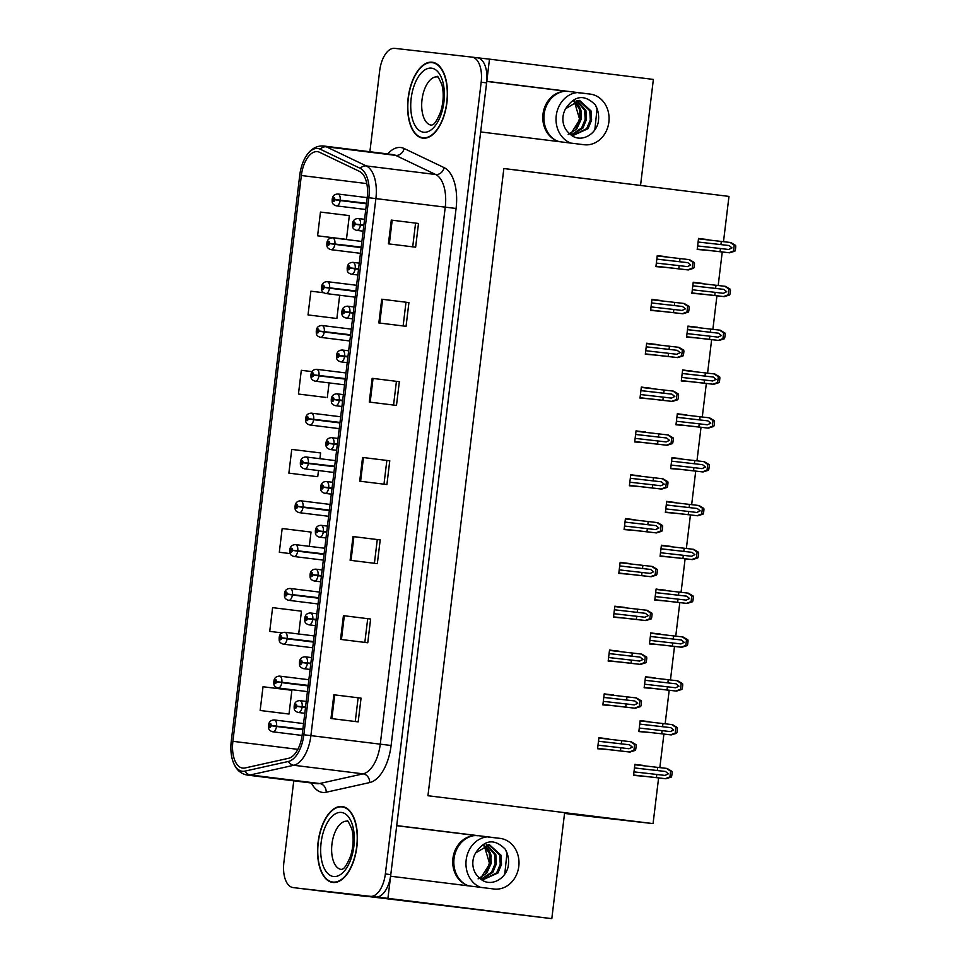 <?xml version="1.0" encoding="UTF-8"?>
<svg xmlns="http://www.w3.org/2000/svg" width="967" height="967" viewBox="0 0 967 967"><rect width="100%" height="100%" fill="white"/><g stroke="black" fill="none" stroke-linecap="round" stroke-linejoin="round"><path stroke-width="1.45" d="M486.764 81.421L567.834 91.454A25.505 21.927 96.5 0 0 567.641 91.43A25.505 21.927 96.5 0 0 543.007 114.082A25.505 21.927 96.5 0 0 559.567 141.69M396.712 825.709L477.771 835.742A25.505 21.927 96.5 0 0 477.577 835.718A25.505 21.927 96.5 0 0 452.943 858.37A25.505 21.927 96.5 0 0 469.503 885.977M489.483 59.144L653.366 79.427L640.541 185.434L503.855 168.524L427.946 795.732L564.643 812.643L551.806 918.65L387.924 898.367L390.608 876.223L493.968 889.011A25.505 21.927 96.5 0 0 494.161 889.036A25.505 21.927 96.5 0 0 518.795 866.384A25.505 21.927 96.5 0 0 500.096 838.377L396.724 825.588L480.672 131.935L584.032 144.724A25.505 21.927 96.5 0 0 584.225 144.748A25.505 21.927 96.5 0 0 608.859 122.096A25.505 21.927 96.5 0 0 590.16 94.089L486.8 81.301L489.483 59.144L477.384 57.778A23.909 12.208 -82.9 0 0 477.347 57.778L472.041 57.113M366.844 896.336L551.806 918.65M366.819 896.53L298.573 888.25L387.924 898.367M298.452 888.226A23.909 12.208 -82.9 0 0 298.513 888.238A23.909 12.208 -82.9 0 0 298.573 888.25L375.788 897.001A23.909 12.208 -82.9 0 0 390.789 874.639L486.606 82.884A23.909 12.208 -82.9 0 0 477.408 57.778L471.969 57.113A23.909 12.208 -82.9 0 0 471.908 57.101L394.693 48.35A23.909 12.208 -82.9 0 0 379.693 70.712L369.89 151.734M564.631 812.667L653.063 823.606L581.505 815.495A23.909 12.208 97.1 0 1 581.445 815.495A23.909 12.208 97.1 0 1 581.385 815.483M723.497 241.653L728.973 196.41L503.843 168.548M653.063 823.606L658.6 777.927M659.845 767.593L663.906 734.098M665.151 723.763L669.2 690.269M670.457 679.934L674.507 646.439M675.764 636.105L679.813 602.61M681.058 592.288L685.119 558.781M686.365 548.458L690.426 514.952M691.671 504.629L695.72 471.122M696.977 460.8L701.027 427.293M702.284 416.97L706.333 383.464M707.578 373.141L711.639 339.647M712.884 329.312L716.934 295.817M718.191 285.483L722.24 251.988M640.541 185.434L637.712 185.12M676.199 502.864L666.71 501.377L665.369 512.462L674.942 513.199M686.8 415.206L677.323 413.719L675.981 424.803L685.555 425.54M692.106 371.376L682.629 369.902L681.288 380.974L690.861 381.711M697.412 327.547L687.924 326.072L686.582 337.145L696.155 337.882M702.719 283.718L693.23 282.243L691.889 293.315L701.462 294.065M681.505 459.035L672.017 457.548L670.675 468.632L680.248 469.37M670.893 546.693L661.404 545.207L660.074 556.279L669.648 557.028M665.586 590.511L656.109 589.036L654.768 600.108L664.341 600.858M660.28 634.34L650.803 632.865L649.461 643.937L659.035 644.687M654.985 678.169L645.497 676.695L644.155 687.767L653.728 688.516M649.679 721.998L640.19 720.524L638.849 731.596L648.422 732.345M644.373 765.828L634.896 764.353L633.554 775.425L643.128 776.175M708.025 239.889L698.537 238.414L697.195 249.486L706.768 250.235M640.227 476.163L630.738 474.688L629.396 485.76L638.969 486.51M650.827 388.504L641.351 387.03L640.009 398.102L649.582 398.851M656.134 344.687L646.645 343.2L645.315 354.273L654.889 355.022M661.44 300.858L651.951 299.371L650.61 310.455L660.183 311.193M645.521 432.334L636.044 430.859L634.703 441.931L644.276 442.681M634.92 519.992L625.431 518.517L624.09 529.59L633.663 530.339M629.614 563.821L620.137 562.347L618.795 573.419L628.369 574.168M624.307 607.651L614.831 606.176L613.489 617.248L623.062 617.998M619.013 651.48L609.524 650.005L608.183 661.077L617.756 661.815M613.707 695.309L604.218 693.835L602.876 704.907L612.449 705.644M608.4 739.139L598.911 737.652L597.57 748.736L607.143 749.473M666.746 257.029L657.258 255.542L655.916 266.626L665.489 267.363M657.246 255.639L666.783 256.726M598.899 737.748L608.436 738.836M604.206 693.931L613.743 695.007M609.512 650.102L619.049 651.178M614.819 606.273L624.344 607.349M620.125 562.443L629.65 563.519M625.419 518.614L634.956 519.69M636.032 430.956L645.557 432.031M651.939 299.468L661.476 300.556M646.633 343.297L656.17 344.385M641.339 387.126L650.864 388.214M630.726 474.785L640.263 475.861M698.525 238.511L708.062 239.586M634.884 764.45L644.409 765.526M640.178 720.62L649.715 721.696M645.485 676.791L655.022 677.867M650.791 632.962L660.316 634.038M656.097 589.133L665.622 590.221M661.392 545.303L670.929 546.391M672.005 457.645L681.542 458.733M693.218 282.34L702.755 283.416M687.912 326.169L697.449 327.245M682.617 369.998L692.142 371.074M677.311 413.816L686.836 414.903M666.698 501.474L676.235 502.562M332.89 882.46A38.257 19.533 -82.9 0 0 356.883 846.778A38.257 19.533 -82.9 0 0 342.185 806.526A38.257 19.533 -82.9 0 0 342.088 806.514A38.257 19.533 -82.9 0 0 318.095 842.184A38.257 19.533 -82.9 0 0 332.793 882.448A38.257 19.533 -82.9 0 0 332.89 882.46M422.966 138.172A38.257 19.533 -82.9 0 0 446.947 102.49A38.257 19.533 -82.9 0 0 432.249 62.226A38.257 19.533 -82.9 0 0 432.152 62.214A38.257 19.533 -82.9 0 0 408.159 97.897A38.257 19.533 -82.9 0 0 422.857 138.16A38.257 19.533 -82.9 0 0 422.966 138.172M242.753 768.1A25.505 13.018 97.1 0 1 242.693 768.088A25.505 13.018 97.1 0 1 232.89 741.314L301.353 175.51A25.505 13.018 97.1 0 1 317.43 151.662A25.505 13.018 97.1 0 1 319.557 152.29L359.531 171.413A25.505 13.018 97.1 0 1 367.206 197.558L302.224 734.582A25.505 13.018 97.1 0 1 288.517 758.297L245.05 767.967A25.505 13.018 97.1 0 1 242.753 768.1M242.379 771.267A28.684 14.65 -82.9 0 0 244.953 771.122L288.42 761.452A28.684 14.65 -82.9 0 0 303.843 734.763L368.826 197.739A28.684 14.65 -82.9 0 0 360.195 168.331L320.21 149.208A28.684 14.65 -82.9 0 0 304.943 158.153A28.684 14.65 -82.9 0 0 299.734 175.317L231.27 741.133A28.684 14.65 -82.9 0 0 232.165 758.757A28.684 14.65 -82.9 0 0 242.379 771.267M332.515 892.444L298.513 888.238A23.909 12.208 -82.9 0 0 298.573 888.25L370.349 896.324A23.909 12.208 -82.9 0 0 385.35 873.963L481.167 82.207A23.909 12.208 -82.9 0 0 471.969 57.113M317.599 235.815L346.452 239.357L349.329 215.617L320.464 212.075L317.599 235.815L344.796 239.175M323.824 292.771L310.89 291.188L308.026 314.928L335.223 318.288M312.039 371.618L301.317 370.301L298.452 394.04L325.649 397.401M260.159 710.479L289.012 714.021L291.877 690.293L263.024 686.751L260.159 710.479L287.356 713.851M319.908 458.684L320.609 452.955L291.744 449.413L288.879 473.141L316.076 476.513M293.763 780.828L283.875 862.467A23.909 12.208 -82.9 0 0 293.074 887.561A23.909 12.208 -82.9 0 0 293.134 887.573M381.723 299.214L408.92 302.586L406.055 326.314L378.846 322.954L381.723 299.214L382.618 299.323L379.753 323.063M391.297 220.101L418.493 223.474L415.629 247.201L388.42 243.841L391.297 220.101L392.191 220.21L389.326 243.95M353.003 536.552L380.2 539.912L377.335 563.652L350.127 560.292L353.003 536.552L353.898 536.661L351.021 560.401M343.43 615.665L370.627 619.025L367.762 642.765L340.553 639.405L343.43 615.665L344.325 615.774L341.448 639.513M333.857 694.777L361.054 698.138L358.189 721.878L330.98 718.505L333.857 694.777L334.751 694.886L331.874 718.626M372.15 378.327L399.347 381.699L396.482 405.427L369.273 402.067L372.15 378.327L373.044 378.435L370.18 402.175M362.577 457.439L389.774 460.8L386.909 484.54L359.7 481.179L362.577 457.439L363.471 457.548L360.594 481.288M279.306 552.254L290.245 553.607L279.306 552.254L282.171 528.526L311.023 532.068L309.307 546.343M269.733 631.366L281.977 632.889L269.733 631.366L272.597 607.639L301.45 611.18L298.694 634.001M389.774 460.8L363.471 457.548M399.347 381.699L373.044 378.435M361.054 698.138L334.751 694.886M370.627 619.025L344.325 615.774M380.2 539.912L353.898 536.661M418.493 223.474L392.191 220.21M408.92 302.586L382.618 299.323M288.879 473.141L315.81 476.477M318.469 470.554L317.732 476.683M289.012 714.021L287.078 713.815M298.452 394.04L325.383 397.364M329.082 382.896L327.305 397.582M308.026 314.928L334.957 318.252M339.683 295.237L336.879 318.469M346.452 239.357L344.53 239.139M386.848 460.473L383.984 484.177M377.275 539.586L374.41 563.29M367.702 618.699L364.837 642.402M358.128 697.811L355.264 721.515M396.422 381.361L393.557 405.064M405.995 302.248L403.13 325.952M415.568 223.135L412.704 246.839M656.823 259.108L687.815 262.673L690.728 265.018L687.344 266.626L679.172 265.647L678.786 268.814L688.299 269.95L655.952 266.288L688.262 269.95L693.641 268.27A3.989 3.421 96.5 0 0 694.161 266.638L694.451 264.269A3.989 3.421 96.5 0 0 694.342 262.553L689.507 259.664L657.209 255.941M363.894 224.96L355.082 224.066A1.994 1.015 -82.9 0 0 354.309 222.059A1.994 1.015 -82.9 0 0 353.052 223.921A1.994 1.015 -82.9 0 0 353.825 226.012A1.994 1.015 -82.9 0 0 355.058 224.235L353.97 224.827L354.164 223.244L355.082 224.066M363.846 225.347L354.466 224.114M363.882 225.106L354.478 224.042M355.058 224.235L360.461 225.057A5.971 3.046 97.1 0 1 356.75 230.388A5.971 3.046 97.1 0 1 356.726 230.388A5.971 3.046 97.1 0 1 356.678 230.376C353.849 229.53 352.459 228.079 352.544 226.048C352.133 221.25 353.995 218.735 358.153 218.518A5.971 3.046 97.1 0 1 358.201 218.518A5.971 3.046 97.1 0 1 360.522 224.537M363.834 225.468L360.461 225.057M655.964 266.227L678.786 268.814M656.351 263.06L679.172 265.647M679.644 261.694L680.031 258.527M687.585 269.866L692.263 268.101L692.964 262.383L694.342 262.553M692.263 268.101L693.641 268.27M692.964 262.383L688.83 259.579M729.094 245.533L698.101 242.016L729.094 245.533L731.995 247.878L728.622 249.486L720.439 248.519L720.064 251.686L729.577 252.81L697.231 249.148L729.541 252.81L734.92 251.142A3.989 3.421 96.5 0 0 735.44 249.51L735.73 247.129A3.989 3.421 96.5 0 0 735.621 245.425L730.786 242.524L698.488 238.813M366.517 203.275L334.775 199.54A1.994 1.015 -82.9 0 0 333.99 197.534A1.994 1.015 -82.9 0 0 332.745 199.395A1.994 1.015 -82.9 0 0 333.518 201.499A1.994 1.015 -82.9 0 0 334.751 199.722L333.651 200.302L333.845 198.731L334.775 199.54M366.469 203.674L334.159 199.601M366.505 203.433L334.159 199.528M334.751 199.722L340.154 200.544A5.971 3.046 97.1 0 1 336.431 205.874A5.971 3.046 97.1 0 1 336.419 205.862A5.971 3.046 97.1 0 1 336.371 205.862C333.542 205.004 332.14 203.566 332.237 201.535C331.814 196.736 333.688 194.222 337.846 194.004A5.971 3.046 97.1 0 1 337.882 194.004A5.971 3.046 97.1 0 1 340.215 200.024M366.457 203.795L340.154 200.544M697.243 249.099L720.064 251.686M697.63 245.932L720.439 248.519M720.923 244.554L721.309 241.399M728.864 252.725L733.542 250.973L734.231 245.255L735.621 245.425M733.542 250.973L734.92 251.142M734.231 245.255L730.109 242.439M651.528 302.937L682.509 306.491L685.422 308.848L682.037 310.455L673.866 309.476L673.479 312.643L682.992 313.779L650.658 310.117L682.968 313.779L688.347 312.099A3.989 3.421 96.5 0 0 688.867 310.467L689.145 308.098A3.989 3.421 96.5 0 0 689.036 306.382L684.213 303.493L651.903 299.77M358.588 268.778L349.776 267.883A1.994 1.015 -82.9 0 0 349.002 265.889A1.994 1.015 -82.9 0 0 347.745 267.75A1.994 1.015 -82.9 0 0 348.519 269.841A1.994 1.015 -82.9 0 0 349.764 268.064L348.664 268.657L348.857 267.073L349.776 267.883M358.539 269.177L349.16 267.944M358.576 268.935L349.172 267.871M349.764 268.064L355.155 268.886A5.971 3.046 97.1 0 1 351.444 274.217A5.971 3.046 97.1 0 1 351.432 274.217C348.543 273.347 347.153 271.908 347.25 269.878C346.827 265.079 348.688 262.565 352.846 262.347L352.895 262.347A5.971 3.046 97.1 0 1 352.895 262.347A5.971 3.046 97.1 0 1 355.227 268.367M358.527 269.297L355.155 268.886M650.658 310.056L673.479 312.643M651.045 306.89L673.866 309.476M674.337 305.524L674.724 302.357M682.279 313.695L686.957 311.93L687.658 306.213L689.036 306.382M686.957 311.93L688.347 312.099M687.658 306.213L683.524 303.408M677.214 350.32L646.21 346.815L677.214 350.32L680.115 352.677L676.731 354.285L668.56 353.306L668.173 356.472L677.686 357.609L683.04 355.929A3.989 3.421 96.5 0 0 683.56 354.297L683.85 351.928A3.989 3.421 96.5 0 0 683.729 350.211L678.907 347.322L646.597 343.599M353.281 312.607L344.482 311.712A1.994 1.015 -82.9 0 0 343.696 309.706A1.994 1.015 -82.9 0 0 342.451 311.579A1.994 1.015 -82.9 0 0 343.212 313.671A1.994 1.015 -82.9 0 0 344.457 311.894L343.358 312.486L343.551 310.903L344.482 311.712M353.245 313.006L343.853 311.773M353.269 312.764L343.865 311.7M344.457 311.894L349.861 312.716A5.971 3.046 97.1 0 1 346.138 318.046A5.971 3.046 97.1 0 1 346.126 318.046C343.237 317.176 341.847 315.738 341.943 313.707C341.52 308.908 343.394 306.394 347.54 306.176L347.588 306.176A5.971 3.046 97.1 0 1 347.588 306.176A5.971 3.046 97.1 0 1 349.921 312.196M353.221 313.127L349.861 312.716M645.352 353.886L668.173 356.472M645.738 350.719L668.56 353.306M669.043 349.353L669.418 346.186M676.985 357.524L681.662 355.759L682.351 350.042L683.729 350.211M681.662 355.759L683.04 355.929M682.351 350.042L678.23 347.238M640.916 390.595L671.908 394.149L674.809 396.506L671.424 398.114L663.253 397.135L662.866 400.302L672.391 401.438L677.734 399.758A3.989 3.421 96.5 0 0 678.254 398.126L678.544 395.757A3.989 3.421 96.5 0 0 678.423 394.04L673.6 391.151L641.302 387.429M347.987 356.436L339.175 355.542A1.994 1.015 -82.9 0 0 338.39 353.535A1.994 1.015 -82.9 0 0 337.145 355.397A1.994 1.015 -82.9 0 0 337.918 357.5A1.994 1.015 -82.9 0 0 339.151 355.723L338.051 356.303L338.245 354.732L339.175 355.542M347.939 356.835L338.559 355.602M347.963 356.593L338.559 355.53M339.151 355.723L344.554 356.545A5.971 3.046 97.1 0 1 340.831 361.876A5.971 3.046 97.1 0 1 340.819 361.863C337.942 361.005 336.54 359.567 336.637 357.536C336.214 352.737 338.087 350.223 342.245 350.006A5.971 3.046 97.1 0 1 342.282 350.006A5.971 3.046 97.1 0 1 344.615 356.025M347.927 356.956L344.554 356.545M640.057 397.715L662.866 400.302M640.432 394.548L663.253 397.135M663.737 393.182L664.111 390.015M671.678 401.353L676.356 399.589L677.045 393.871L678.423 394.04M676.356 399.589L677.734 399.758M677.045 393.871L672.923 391.067M692.795 285.797L723.787 289.363L726.701 291.708L723.316 293.315L715.145 292.348L714.758 295.503L724.271 296.639L691.937 292.977L724.235 296.639L729.626 294.971A3.989 3.421 96.5 0 0 730.145 293.339L730.423 290.958A3.989 3.421 96.5 0 0 730.315 289.254L725.48 286.353L693.182 282.642M361.211 247.105L329.469 243.37A1.994 1.015 -82.9 0 0 328.683 241.363A1.994 1.015 -82.9 0 0 327.438 243.225A1.994 1.015 -82.9 0 0 328.212 245.328A1.994 1.015 -82.9 0 0 329.445 243.539L328.357 244.131L328.55 242.548L329.469 243.37M361.162 247.504L328.853 243.43M361.199 247.262L328.853 243.358M329.445 243.539L334.848 244.373A5.971 3.046 97.1 0 1 331.137 249.704A5.971 3.046 97.1 0 1 331.113 249.691A5.971 3.046 97.1 0 1 331.065 249.691M361.15 247.625L334.848 244.373M691.937 292.928L714.758 295.503M692.324 289.762L715.145 292.348M715.616 288.384L716.003 285.229M723.558 296.555L728.236 294.79L728.937 289.085L730.315 289.254M728.236 294.79L729.626 294.971M728.937 289.085L724.803 286.268M687.501 329.626L718.493 333.192L721.394 335.537L718.01 337.145L709.838 336.178L709.452 339.332L718.964 340.469L724.319 338.801A3.989 3.421 96.5 0 0 724.839 337.157L725.129 334.787A3.989 3.421 96.5 0 0 725.008 333.083L720.185 330.182L687.875 326.471M355.916 290.934L324.163 287.199A1.994 1.015 -82.9 0 0 323.389 285.192A1.994 1.015 -82.9 0 0 322.132 287.054A1.994 1.015 -82.9 0 0 322.905 289.145A1.994 1.015 -82.9 0 0 324.15 287.368L323.051 287.961L323.244 286.377L324.163 287.199M355.868 291.333L323.546 287.247M355.892 291.091L323.558 287.187M324.15 287.368L329.542 288.19A5.971 3.046 97.1 0 1 325.831 293.521A5.971 3.046 97.1 0 1 325.806 293.521C322.93 292.663 321.54 291.224 321.624 289.193C321.213 284.395 323.075 281.88 327.233 281.651L327.281 281.663A5.971 3.046 97.1 0 1 327.281 281.663A5.971 3.046 97.1 0 1 329.602 287.683M355.844 291.454L329.542 288.19M686.63 336.746L709.452 339.332M687.017 333.591L709.838 336.178M710.31 332.213L710.697 329.058M718.263 340.384L722.941 338.619L723.63 332.902L725.008 333.083M722.941 338.619L724.319 338.801M723.63 332.902L719.508 330.098M682.194 373.455L713.187 377.021L716.088 379.366L712.703 380.974L704.532 379.995L704.145 383.162L713.658 384.298L719.013 382.618A3.989 3.421 96.5 0 0 719.533 380.986L719.823 378.617A3.989 3.421 96.5 0 0 719.702 376.9L714.879 374.011L682.581 370.301M350.61 334.763L318.856 331.028A1.994 1.015 -82.9 0 0 318.083 329.022A1.994 1.015 -82.9 0 0 316.825 330.883A1.994 1.015 -82.9 0 0 317.599 332.974A1.994 1.015 -82.9 0 0 318.844 331.197L317.744 331.79L317.938 330.206L318.856 331.028M350.562 335.162L318.24 331.077M350.586 334.92L318.252 331.016M318.844 331.197L324.235 332.019A5.971 3.046 97.1 0 1 320.524 337.35A5.971 3.046 97.1 0 1 320.512 337.35C317.623 336.492 316.233 335.053 316.33 333.023C315.907 328.224 317.768 325.71 321.926 325.48L321.975 325.492A5.971 3.046 97.1 0 1 321.975 325.492A5.971 3.046 97.1 0 1 324.308 331.512M350.55 335.283L324.235 332.019M681.336 380.575L704.145 383.162M681.711 377.42L704.532 379.995M705.016 376.042L705.39 372.875M712.957 384.213L717.635 382.448L718.324 376.731L719.702 376.9M717.635 382.448L719.013 382.618M718.324 376.731L714.202 373.927M676.888 417.285L707.88 420.85L710.781 423.195L707.397 424.803L699.226 423.824L698.851 426.991L708.364 428.127L676.018 424.465L708.327 428.127L713.706 426.447A3.989 3.421 96.5 0 0 714.226 424.815L714.516 422.446A3.989 3.421 96.5 0 0 714.395 420.73L709.573 417.841L677.275 414.118M345.304 378.593L313.562 374.858A1.994 1.015 -82.9 0 0 312.776 372.851A1.994 1.015 -82.9 0 0 311.531 374.712A1.994 1.015 -82.9 0 0 312.305 376.804A1.994 1.015 -82.9 0 0 313.538 375.027L312.438 375.619L312.631 374.036L313.562 374.858M345.255 378.979L312.933 374.906M345.279 378.738L312.945 374.845M313.538 375.027L318.941 375.849A5.971 3.046 97.1 0 1 315.218 381.179A5.971 3.046 97.1 0 1 315.206 381.179C312.329 380.321 310.927 378.871 311.023 376.852C310.6 372.053 312.474 369.539 316.632 369.309A5.971 3.046 97.1 0 1 316.668 369.321A5.971 3.046 97.1 0 1 319.001 375.329M345.243 379.112L318.941 375.849M676.03 424.404L698.851 426.991M676.417 421.237L699.226 423.824M699.709 419.871L700.096 416.704M707.651 428.043L712.328 426.278L713.017 420.56L714.395 420.73M712.328 426.278L713.706 426.447M713.017 420.56L708.896 417.756M487.598 836.83A25.976 22.338 96.5 0 0 466.167 859.965A25.976 22.338 96.5 0 0 480.672 887.368M485.99 872.923L489.399 863.011L484.37 846.089M478.121 878.858L486.776 873.153L491.272 863.205L490.704 854.054L484.213 845.279M483.585 845.509L489.193 852.894L490.172 863.084L481.179 877.383L479.801 878.169M488.831 844.662L499.697 855.07L500.241 864.22L496.675 872.85L482.207 880.127M475.571 852.991C484.515 839.549 494.427 838.304 505.294 849.244C508.291 854.623 509.234 860.509 508.122 866.903C504.822 880.623 488.444 887.791 479.414 877.77A18.01 15.484 96.5 0 1 472.972 860.811A18.01 15.484 96.5 0 1 475.571 852.991L489.471 844.711L500.979 855.215L501.522 864.365L497.957 872.996L482.17 880.115M486.22 844.783L494.56 854.49L495.104 863.64L491.538 872.27L481.034 879.281M486.872 844.699L495.841 854.635L496.385 863.785L492.819 872.415L481.409 879.583M505.294 849.244L506.962 853.184L504.786 873.987M577.662 92.542A25.976 22.338 96.5 0 0 556.243 115.677A25.976 22.338 96.5 0 0 570.748 143.08M576.066 128.623L579.463 118.723L574.446 101.801M568.197 134.57L576.84 128.865L581.336 118.917L580.78 109.767L574.277 100.991M573.649 101.221L579.257 108.606L580.248 118.796L571.255 133.095L569.877 133.881M578.895 100.363L589.761 110.782L590.305 119.932L586.739 128.563L572.283 135.839M565.647 108.691C574.591 95.262 584.491 94.017 595.37 104.956C598.355 110.335 599.298 116.221 598.186 122.616C594.886 136.335 578.508 143.503 569.49 133.47A18.01 15.484 96.5 0 1 563.036 116.524A18.01 15.484 96.5 0 1 565.647 108.691L579.547 100.423L591.042 110.927L591.599 120.077L588.021 128.708L572.234 135.827M576.284 100.495L584.624 110.202L585.18 119.352L581.602 127.982L571.098 134.993M576.948 100.411L585.905 110.347L586.461 119.497L582.896 128.127L571.485 135.295M595.37 104.956L597.026 108.896L594.85 129.699M332.938 882.061A37.858 19.328 97.1 0 1 332.841 882.049A37.858 19.328 97.1 0 1 318.3 842.209A37.858 19.328 97.1 0 1 342.04 806.901A37.858 19.328 97.1 0 1 342.137 806.913A37.858 19.328 97.1 0 1 356.678 846.754A37.858 19.328 97.1 0 1 332.938 882.061M423.014 137.773A37.858 19.328 97.1 0 1 422.905 137.761A37.858 19.328 97.1 0 1 408.364 97.921A37.858 19.328 97.1 0 1 432.104 62.613A37.858 19.328 97.1 0 1 432.201 62.625A37.858 19.328 97.1 0 1 446.754 102.466A37.858 19.328 97.1 0 1 423.014 137.773M635.609 434.425L666.601 437.978L669.502 440.336L666.13 441.931L657.947 440.964L657.572 444.131L667.085 445.267L634.739 441.593L667.049 445.255L672.428 443.587A3.989 3.421 96.5 0 0 672.947 441.955L673.237 439.586A3.989 3.421 96.5 0 0 673.117 437.87L668.294 434.981L635.996 431.258M342.681 400.265L333.869 399.371A1.994 1.015 -82.9 0 0 333.083 397.364A1.994 1.015 -82.9 0 0 331.838 399.226A1.994 1.015 -82.9 0 0 332.612 401.329A1.994 1.015 -82.9 0 0 333.845 399.54L332.757 400.133L332.95 398.549L333.869 399.371M342.632 400.664L333.252 399.431M342.656 400.423L333.252 399.359M333.845 399.54L339.248 400.374A5.971 3.046 97.1 0 1 335.537 405.705A5.971 3.046 97.1 0 1 335.513 405.693C332.636 404.835 331.246 403.396 331.33 401.365C330.907 396.567 332.781 394.053 336.939 393.835A5.971 3.046 97.1 0 1 336.987 393.835A5.971 3.046 97.1 0 1 339.308 399.855M342.62 400.785L339.248 400.374M634.751 441.544L657.572 444.131M635.138 438.377L657.947 440.964M658.43 437.011L658.817 433.845M666.372 445.171L671.05 443.418L671.739 437.7L673.117 437.87M671.05 443.418L672.428 443.587M671.739 437.7L667.617 434.896M630.303 478.254L661.295 481.808L664.208 484.165L660.824 485.76L652.652 484.793L652.266 487.96L661.779 489.097L629.444 485.422L661.742 489.084L667.121 487.416A3.989 3.421 96.5 0 0 667.653 485.785L667.931 483.403A3.989 3.421 96.5 0 0 667.822 481.699L662.987 478.798L630.689 475.087M337.374 444.095L328.562 443.2A1.994 1.015 -82.9 0 0 327.789 441.194A1.994 1.015 -82.9 0 0 326.532 443.055A1.994 1.015 -82.9 0 0 327.305 445.146A1.994 1.015 -82.9 0 0 328.55 443.37L327.45 443.962L327.644 442.378L328.562 443.2M337.326 444.494L327.946 443.249M337.362 444.252L327.958 443.188M328.55 443.37L333.941 444.191A5.971 3.046 97.1 0 1 330.231 449.522A5.971 3.046 97.1 0 1 330.206 449.522C327.329 448.664 325.939 447.225 326.024 445.195C325.613 440.396 327.475 437.882 331.633 437.652L331.681 437.664A5.971 3.046 97.1 0 1 331.681 437.664A5.971 3.046 97.1 0 1 334.002 443.684M337.314 444.615L333.941 444.191M629.444 485.374L652.266 487.96M629.831 482.207L652.652 484.793M653.124 480.841L653.511 477.674M661.065 489L665.743 487.247L666.444 481.53L667.822 481.699M665.743 487.247L667.121 487.416M666.444 481.53L662.31 478.725M625.008 522.083L656.001 525.637L658.902 527.994L655.517 529.59L647.346 528.623L646.959 531.79L656.472 532.926L661.827 531.246A3.989 3.421 96.5 0 0 662.347 529.614L662.637 527.233A3.989 3.421 96.5 0 0 662.516 525.528L657.693 522.627L625.383 518.916M332.068 487.924L323.256 487.03A1.994 1.015 -82.9 0 0 322.482 485.023A1.994 1.015 -82.9 0 0 321.225 486.885A1.994 1.015 -82.9 0 0 321.999 488.976A1.994 1.015 -82.9 0 0 323.244 487.199L322.144 487.791L322.337 486.208L323.256 487.03M332.019 488.323L322.64 487.078M332.056 488.081L322.652 487.017M323.244 487.199L328.635 488.021A5.971 3.046 97.1 0 1 324.924 493.351A5.971 3.046 97.1 0 1 324.912 493.351C322.023 492.493 320.633 491.055 320.73 489.024C320.307 484.225 322.168 481.711 326.326 481.481L326.375 481.493A5.971 3.046 97.1 0 1 326.375 481.493A5.971 3.046 97.1 0 1 328.707 487.513M332.007 488.444L328.635 488.021M624.138 529.203L646.959 531.79M624.525 526.036L647.346 528.623M647.817 524.67L648.204 521.503M655.771 532.829L660.449 531.076L661.138 525.359L662.516 525.528M660.449 531.076L661.827 531.246M661.138 525.359L657.004 522.543M702.574 464.68L671.582 461.162L702.574 464.68L705.487 467.025L702.102 468.632L693.931 467.653L693.544 470.82L703.057 471.956L670.711 468.294L703.021 471.956L708.4 470.276A3.989 3.421 96.5 0 0 708.92 468.644L709.21 466.275A3.989 3.421 96.5 0 0 709.101 464.559L704.266 461.67L671.968 457.947M339.997 422.422L308.255 418.687A1.994 1.015 -82.9 0 0 307.47 416.68A1.994 1.015 -82.9 0 0 306.225 418.542A1.994 1.015 -82.9 0 0 306.998 420.633A1.994 1.015 -82.9 0 0 308.231 418.856L307.131 419.448L307.325 417.865L308.255 418.687M339.949 422.809L307.639 418.735M339.985 422.567L307.639 418.663M308.231 418.856L313.634 419.678A5.971 3.046 97.1 0 1 309.911 425.009A5.971 3.046 97.1 0 1 309.899 425.009C307.022 424.15 305.62 422.7 305.717 420.681C305.294 415.883 307.168 413.368 311.326 413.139L311.374 413.151A5.971 3.046 97.1 0 1 311.374 413.151A5.971 3.046 97.1 0 1 313.695 419.158M339.937 422.93L313.634 419.678M670.723 468.233L693.544 470.82M671.11 465.067L693.931 467.653M694.403 463.701L694.789 460.534M702.344 471.872L707.022 470.107L707.723 464.39L709.101 464.559M707.022 470.107L708.4 470.276M707.723 464.39L703.589 461.585M666.287 504.943L697.267 508.497L700.181 510.854L696.796 512.462L688.625 511.483L688.238 514.649L697.751 515.786L703.106 514.106A3.989 3.421 96.5 0 0 703.625 512.474L703.903 510.105A3.989 3.421 96.5 0 0 703.795 508.388L698.972 505.499L666.662 501.776M334.691 466.251L302.949 462.516A1.994 1.015 -82.9 0 0 302.175 460.51A1.994 1.015 -82.9 0 0 300.918 462.371A1.994 1.015 -82.9 0 0 301.692 464.462A1.994 1.015 -82.9 0 0 302.925 462.685L301.837 463.278L302.03 461.694L302.949 462.516M334.642 466.638L302.333 462.564M334.679 466.396L302.333 462.492M302.925 462.685L308.328 463.507A5.971 3.046 97.1 0 1 304.617 468.838A5.971 3.046 97.1 0 1 304.593 468.838C301.716 467.98 300.326 466.529 300.411 464.498C300 459.7 301.861 457.198 306.019 456.968L306.068 456.98A5.971 3.046 97.1 0 1 306.068 456.98A5.971 3.046 97.1 0 1 308.388 462.988M334.63 466.759L308.328 463.507M665.417 512.063L688.238 514.649M665.804 508.896L688.625 511.483M689.096 507.53L689.483 504.363M697.038 515.701L701.716 513.936L702.417 508.219L703.795 508.388M701.716 513.936L703.106 514.106M702.417 508.219L698.283 505.415M660.981 548.773L691.973 552.326L694.874 554.683L691.49 556.291L683.318 555.312L682.932 558.479L692.445 559.615L697.799 557.935A3.989 3.421 96.5 0 0 698.319 556.303L698.609 553.934A3.989 3.421 96.5 0 0 698.488 552.217L693.665 549.329L661.355 545.606M329.396 510.068L297.643 506.345A1.994 1.015 -82.9 0 0 296.869 504.339A1.994 1.015 -82.9 0 0 295.612 506.2A1.994 1.015 -82.9 0 0 296.385 508.291A1.994 1.015 -82.9 0 0 297.631 506.515L296.531 507.107L296.724 505.523L297.643 506.345M329.348 510.467L297.026 506.394M329.372 510.225L297.038 506.321M297.631 506.515L303.022 507.337A5.971 3.046 97.1 0 1 299.311 512.667A5.971 3.046 97.1 0 1 299.299 512.667C296.41 511.809 295.02 510.358 295.116 508.328C294.693 503.529 296.555 501.027 300.713 500.797A5.971 3.046 97.1 0 1 300.761 500.797A5.971 3.046 97.1 0 1 303.082 506.817M329.324 510.588L303.022 507.337M660.11 555.892L682.932 558.479M660.497 552.725L683.318 555.312M683.802 551.359L684.177 548.192M691.743 559.53L696.421 557.766L697.11 552.048L698.488 552.217M696.421 557.766L697.799 557.935M697.11 552.048L692.988 549.244M619.702 565.913L650.694 569.466L653.595 571.811L650.211 573.419L642.04 572.452L641.653 575.619L651.166 576.743L656.52 575.075A3.989 3.421 96.5 0 0 657.04 573.443L657.33 571.062A3.989 3.421 96.5 0 0 657.209 569.358L652.387 566.457L620.089 562.746M326.773 531.753L317.962 530.859A1.994 1.015 -82.9 0 0 317.176 528.852A1.994 1.015 -82.9 0 0 315.931 530.714A1.994 1.015 -82.9 0 0 316.705 532.805A1.994 1.015 -82.9 0 0 317.938 531.028L316.838 531.62L317.031 530.037L317.962 530.859M326.725 532.152L317.333 530.907M326.749 531.91L317.345 530.847M317.938 531.028L323.341 531.85A5.971 3.046 97.1 0 1 319.618 537.181A5.971 3.046 97.1 0 1 319.606 537.181C316.729 536.322 315.327 534.872 315.423 532.853C315 528.055 316.874 525.54 321.032 525.311A5.971 3.046 97.1 0 1 321.068 525.323A5.971 3.046 97.1 0 1 323.401 531.33M326.701 532.273L323.341 531.85M618.844 573.032L641.653 575.619M619.218 569.865L642.04 572.452M642.523 568.499L642.898 565.332M650.465 576.658L655.143 574.906L655.831 569.188L657.209 569.358M655.143 574.906L656.52 575.075M655.831 569.188L651.71 566.372M645.388 613.296L614.396 609.778L645.388 613.296L648.289 615.641L644.904 617.248L636.733 616.281L636.359 619.436L645.871 620.572L613.525 616.91L645.835 620.572L651.214 618.904A3.989 3.421 96.5 0 0 651.734 617.272L652.024 614.891A3.989 3.421 96.5 0 0 651.903 613.187L647.08 610.286L614.782 606.575M321.467 575.583L312.655 574.688A1.994 1.015 -82.9 0 0 311.87 572.682A1.994 1.015 -82.9 0 0 310.625 574.543A1.994 1.015 -82.9 0 0 311.398 576.634A1.994 1.015 -82.9 0 0 312.631 574.857L311.531 575.45L311.725 573.866L312.655 574.688M321.419 575.981L312.039 574.736M321.443 575.74L312.039 574.664M312.631 574.857L318.034 575.679A5.971 3.046 97.1 0 1 314.311 581.01A5.971 3.046 97.1 0 1 314.299 581.01C311.422 580.152 310.02 578.701 310.117 576.683C309.694 571.884 311.567 569.37 315.726 569.14A5.971 3.046 97.1 0 1 315.774 569.152A5.971 3.046 97.1 0 1 318.095 575.16M321.407 576.102L318.034 575.679M613.537 616.861L636.359 619.436M613.912 613.694L636.733 616.281M637.217 612.316L637.604 609.162M645.158 620.488L649.836 618.723L650.525 613.018L651.903 613.187M649.836 618.723L651.214 618.904M650.525 613.018L646.403 610.201M609.089 653.559L640.081 657.125L642.982 659.47L639.61 661.077L631.427 660.11L631.052 663.265L640.565 664.402L608.219 660.739L640.529 664.402L645.908 662.733A3.989 3.421 96.5 0 0 646.427 661.09L646.718 658.72A3.989 3.421 96.5 0 0 646.609 657.016L641.774 654.115L609.476 650.404M316.161 619.412L307.349 618.517A1.994 1.015 -82.9 0 0 306.575 616.511A1.994 1.015 -82.9 0 0 305.318 618.372A1.994 1.015 -82.9 0 0 306.092 620.463A1.994 1.015 -82.9 0 0 307.325 618.687L306.237 619.279L306.43 617.695L307.349 618.517M316.112 619.811L306.732 618.566M316.136 619.569L306.744 618.493M307.325 618.687L312.728 619.509A5.971 3.046 97.1 0 1 309.017 624.839A5.971 3.046 97.1 0 1 308.993 624.839C306.116 623.981 304.726 622.53 304.81 620.5C304.4 615.701 306.261 613.199 310.419 612.969L310.467 612.981A5.971 3.046 97.1 0 1 310.467 612.981A5.971 3.046 97.1 0 1 312.788 618.989M316.1 619.932L312.728 619.509M608.231 660.679L631.052 663.265M608.618 657.524L631.427 660.11M631.91 656.146L632.297 652.991M639.852 664.317L644.53 662.552L645.219 656.835L646.609 657.016M644.53 662.552L645.908 662.733M645.219 656.835L641.097 654.03M603.783 697.388L634.775 700.954L637.688 703.299L634.304 704.907L626.133 703.928L625.746 707.095L635.259 708.231L640.613 706.551A3.989 3.421 96.5 0 0 641.133 704.919L641.411 702.55A3.989 3.421 96.5 0 0 641.302 700.833L636.467 697.944L604.17 694.233M310.854 663.241L302.042 662.347A1.994 1.015 -82.9 0 0 301.269 660.34A1.994 1.015 -82.9 0 0 300.012 662.202A1.994 1.015 -82.9 0 0 300.785 664.293A1.994 1.015 -82.9 0 0 302.03 662.516L300.93 663.108L301.124 661.525L302.042 662.347M310.806 663.628L301.426 662.395M310.842 663.386L301.438 662.322M302.03 662.516L307.421 663.338A5.971 3.046 97.1 0 1 303.711 668.668A5.971 3.046 97.1 0 1 303.698 668.668C300.81 667.81 299.419 666.36 299.516 664.329C299.093 659.53 300.955 657.028 305.113 656.798L305.161 656.798A5.971 3.046 97.1 0 1 305.161 656.798A5.971 3.046 97.1 0 1 307.482 662.818M310.794 663.749L307.421 663.338M602.924 704.508L625.746 707.095M603.311 701.353L626.133 703.928M626.604 699.975L626.991 696.808M634.545 708.146L639.223 706.381L639.924 700.664L641.302 700.833M639.223 706.381L640.613 706.551M639.924 700.664L635.79 697.86M598.488 741.218L629.481 744.783L632.382 747.128L628.997 748.736L620.826 747.757L620.439 750.924L629.952 752.06L635.307 750.38A3.989 3.421 96.5 0 0 635.827 748.748L636.117 746.379A3.989 3.421 96.5 0 0 635.996 744.663L631.173 741.774L598.863 738.051M305.548 707.07L296.748 706.176A1.994 1.015 -82.9 0 0 295.962 704.169A1.994 1.015 -82.9 0 0 294.717 706.031A1.994 1.015 -82.9 0 0 295.479 708.122A1.994 1.015 -82.9 0 0 296.724 706.345L295.624 706.937L295.817 705.354L296.748 706.176M305.499 707.457L296.12 706.224M305.536 707.215L296.132 706.152M296.724 706.345L302.115 707.167A5.971 3.046 97.1 0 1 298.404 712.498A5.971 3.046 97.1 0 1 298.392 712.498A5.971 3.046 97.1 0 1 298.344 712.486M305.487 707.578L302.115 707.167M597.618 748.337L620.439 750.924M598.005 745.17L620.826 747.757M621.298 743.804L621.684 740.637M629.251 751.975L633.929 750.211L634.618 744.493L635.996 744.663M633.929 750.211L635.307 750.38M634.618 744.493L630.496 741.689M655.674 592.602L686.667 596.155L689.568 598.513L686.183 600.12L678.012 599.141L677.625 602.308L687.138 603.444L654.804 599.782L687.114 603.432L692.493 601.764A3.989 3.421 96.5 0 0 693.013 600.132L693.303 597.763A3.989 3.421 96.5 0 0 693.182 596.047L688.359 593.158L656.061 589.435M324.09 553.898L292.348 550.175A1.994 1.015 -82.9 0 0 291.563 548.168A1.994 1.015 -82.9 0 0 290.318 550.03A1.994 1.015 -82.9 0 0 291.079 552.121A1.994 1.015 -82.9 0 0 292.324 550.344L291.224 550.936L291.418 549.353L292.348 550.175M324.042 554.296L291.72 550.223M324.066 554.055L291.732 550.15M292.324 550.344L297.715 551.166A5.971 3.046 97.1 0 1 294.004 556.496A5.971 3.046 97.1 0 1 293.992 556.496C291.103 555.638 289.713 554.188 289.81 552.157C289.387 547.358 291.26 544.856 295.406 544.626A5.971 3.046 97.1 0 1 295.455 544.626A5.971 3.046 97.1 0 1 297.788 550.646M324.03 554.417L297.715 551.166M654.816 599.721L677.625 602.308M655.191 596.554L678.012 599.141M678.496 595.188L678.87 592.022M686.437 603.36L691.115 601.595L691.804 595.877L693.182 596.047M691.115 601.595L692.493 601.764M691.804 595.877L687.682 593.073M650.368 636.431L681.36 639.985L684.261 642.342L680.889 643.937L672.706 642.97L672.331 646.137L681.844 647.274L649.498 643.599L681.808 647.261L687.186 645.593A3.989 3.421 96.5 0 0 687.706 643.962L687.996 641.592A3.989 3.421 96.5 0 0 687.875 639.876L683.053 636.987L650.755 633.264M318.784 597.727L287.042 594.004A1.994 1.015 -82.9 0 0 286.256 591.997A1.994 1.015 -82.9 0 0 285.011 593.859A1.994 1.015 -82.9 0 0 285.785 595.95A1.994 1.015 -82.9 0 0 287.018 594.173L285.918 594.765L286.111 593.182L287.042 594.004M318.735 598.126L286.413 594.052M318.759 597.884L286.425 593.98M287.018 594.173L292.421 594.995A5.971 3.046 97.1 0 1 288.698 600.326A5.971 3.046 97.1 0 1 288.686 600.326C285.809 599.467 284.407 598.017 284.503 595.986C284.08 591.188 285.954 588.673 290.112 588.456L290.148 588.456A5.971 3.046 97.1 0 1 290.148 588.456A5.971 3.046 97.1 0 1 292.481 594.475M318.723 598.247L292.421 594.995M649.51 643.551L672.331 646.137M649.897 640.384L672.706 642.97M673.189 639.018L673.576 635.851M681.131 647.177L685.808 645.424L686.497 639.707L687.875 639.876M685.808 645.424L687.186 645.593M686.497 639.707L682.376 636.902M676.054 683.814L645.062 680.297L676.054 683.814L678.967 686.171L675.582 687.767L667.411 686.8L667.025 689.967L676.537 691.103L644.203 687.428L676.501 691.091L681.88 689.423A3.989 3.421 96.5 0 0 682.412 687.791L682.69 685.41A3.989 3.421 96.5 0 0 682.581 683.705L677.746 680.804L645.448 677.093M313.477 641.556L281.735 637.821A1.994 1.015 -82.9 0 0 280.95 635.827A1.994 1.015 -82.9 0 0 279.705 637.688A1.994 1.015 -82.9 0 0 280.478 639.779A1.994 1.015 -82.9 0 0 281.711 638.002L280.623 638.595L280.817 637.011L281.735 637.821M313.429 641.955L281.119 637.882M313.465 641.713L281.119 637.809M281.711 638.002L287.114 638.824A5.971 3.046 97.1 0 1 283.391 644.155A5.971 3.046 97.1 0 1 283.379 644.155C280.503 643.285 279.112 641.846 279.197 639.816C278.774 635.017 280.648 632.503 284.806 632.285L284.854 632.285A5.971 3.046 97.1 0 1 284.854 632.285A5.971 3.046 97.1 0 1 287.175 638.305M313.417 642.076L287.114 638.824M644.203 687.38L667.025 689.967M644.59 684.213L667.411 686.8M667.883 682.847L668.27 679.68M675.824 691.006L680.502 689.253L681.203 683.536L682.581 683.705M680.502 689.253L681.88 689.423M681.203 683.536L677.069 680.732M639.767 724.09L670.76 727.643L673.661 730L670.276 731.596L662.105 730.629L661.718 733.796L671.231 734.932L676.586 733.252A3.989 3.421 96.5 0 0 677.105 731.62L677.396 729.239A3.989 3.421 96.5 0 0 677.275 727.535L672.452 724.634L640.142 720.923M308.171 685.385L276.429 681.65A1.994 1.015 -82.9 0 0 275.655 679.644A1.994 1.015 -82.9 0 0 274.398 681.517A1.994 1.015 -82.9 0 0 275.172 683.609A1.994 1.015 -82.9 0 0 276.405 681.832L275.317 682.424L275.51 680.841L276.429 681.65M308.122 685.784L275.813 681.711M308.159 685.543L275.825 681.638M276.405 681.832L281.808 682.654A5.971 3.046 97.1 0 1 278.097 687.984A5.971 3.046 97.1 0 1 278.073 687.984A5.971 3.046 97.1 0 1 278.025 687.972M308.11 685.905L281.808 682.654M638.897 731.257L661.718 733.796M639.284 728.042L662.105 730.629M662.576 726.676L662.963 723.509M670.53 734.835L675.208 733.083L675.897 727.365L677.275 727.535M675.208 733.083L676.586 733.252M675.897 727.365L671.763 724.549M634.461 767.919L665.453 771.473L668.354 773.818L664.97 775.425L656.798 774.458L656.412 777.625L665.925 778.749L671.279 777.081A3.989 3.421 96.5 0 0 671.799 775.449L672.089 773.068A3.989 3.421 96.5 0 0 671.968 771.364L667.145 768.463L634.848 764.752M302.876 729.215L271.123 725.48A1.994 1.015 -82.9 0 0 270.349 723.473A1.994 1.015 -82.9 0 0 269.092 725.335A1.994 1.015 -82.9 0 0 269.866 727.438A1.994 1.015 -82.9 0 0 271.111 725.661L270.011 726.241L270.204 724.67L271.123 725.48M302.828 729.614L270.506 725.54M302.852 729.372L270.518 725.468M271.111 725.661L276.502 726.483A5.971 3.046 97.1 0 1 272.791 731.814A5.971 3.046 97.1 0 1 272.779 731.801C269.89 730.943 268.5 729.505 268.596 727.474C268.173 722.675 270.035 720.161 274.193 719.944A5.971 3.046 97.1 0 1 274.241 719.944A5.971 3.046 97.1 0 1 276.574 725.963M302.804 729.734L276.502 726.483M633.603 775.038L656.412 777.625M633.977 771.871L656.798 774.458M657.282 770.494L657.657 767.339M665.223 778.665L669.901 776.912L670.59 771.195L671.968 771.364M669.901 776.912L671.279 777.081M670.59 771.195L666.468 768.378M578.193 92.735L590.16 94.089M488.13 837.023L500.096 838.377M581.505 815.495L564.547 813.404L581.445 815.495M232.89 741.314L297.86 749.352M387.694 153.934A39.84 20.343 97.1 0 1 400.689 147.516A39.84 20.343 97.1 0 1 404.121 148.507L444.107 167.629A39.84 20.343 97.1 0 1 456.086 208.485L391.103 745.497A39.84 20.343 97.1 0 1 369.684 782.569L326.217 792.227A39.84 20.343 97.1 0 1 311.398 783.016M368.826 197.739L375.885 198.598L310.903 735.621A31.875 16.27 97.1 0 1 293.763 765.272L250.296 774.942A31.875 16.27 97.1 0 1 247.431 775.099A31.875 16.27 97.1 0 1 247.347 775.087L316.717 783.669A31.875 16.27 -82.9 0 0 316.801 783.681A31.875 16.27 -82.9 0 0 319.666 783.524L363.133 773.854A31.875 16.27 -82.9 0 0 380.261 744.203L445.243 207.18A31.875 16.27 -82.9 0 0 435.658 174.507L395.672 155.385A31.875 16.27 -82.9 0 0 393.013 154.587A31.875 16.27 -82.9 0 0 392.928 154.587M244.953 771.122A7.966 6.745 -102.5 0 0 250.296 774.942L319.666 783.524A7.966 6.745 77.5 0 1 326.217 792.227M391.103 745.497L303.843 734.763M360.195 168.331A7.966 6.757 -64.4 0 1 366.288 165.925A31.875 16.27 97.1 0 1 375.885 198.598L456.086 208.485M369.684 782.569A7.966 6.745 77.5 0 0 363.133 773.854L293.763 765.272A7.966 6.745 -102.5 0 1 288.42 761.452M320.21 149.208A7.966 6.757 -64.4 0 1 326.314 146.803L366.288 165.925L435.658 174.507A7.966 6.757 115.6 0 0 444.107 167.629M304.943 158.153C309.73 149.534 315.967 145.485 323.643 146.005A31.875 16.27 97.1 0 1 326.314 146.803L395.672 155.385A7.966 6.757 115.6 0 0 404.121 148.507M370.349 896.324L375.788 897.001M385.35 873.963L390.789 874.639M481.167 82.207L486.606 82.884M301.353 175.51L366.807 183.597M656.823 259.156L687.815 262.673M651.516 302.985L682.509 306.491M645.352 353.946L677.662 357.609L645.352 353.946M640.916 390.644L671.908 394.149M640.045 397.775L672.355 401.426L640.045 397.775M692.795 285.845L723.787 289.363M361.9 241.46L332.588 237.834A5.971 3.046 97.1 0 1 332.588 237.834A5.971 3.046 97.1 0 1 334.908 243.853M687.489 329.674L718.493 333.192M686.63 336.806L718.94 340.469L686.63 336.806M682.182 373.504L713.187 377.021M681.324 380.635L713.634 384.298L681.324 380.635M676.888 417.333L707.88 420.85M473.649 835.681A25.976 22.338 96.5 0 0 454.043 858.587A25.976 22.338 96.5 0 0 465.574 884.563M483.863 845.4A18.01 15.484 -83.5 0 1 491.26 856.339M563.725 91.394A25.976 22.338 96.5 0 0 544.107 114.299A25.976 22.338 96.5 0 0 555.65 140.275M573.927 101.112A18.01 15.484 -83.5 0 1 581.324 112.051M347.213 821.188A24.308 12.414 -82.9 0 0 331.971 843.865A24.308 12.414 -82.9 0 0 341.303 869.442L342.306 869.14C344.337 868.813 347.117 864.425 350.646 855.964C353.475 846.343 353.898 837.41 351.891 829.166C348.652 821.962 347.105 819.303 347.274 821.201A24.308 12.414 -82.9 0 0 347.213 821.188M333.615 876.525A32.274 16.475 97.1 0 1 321.117 842.632A32.274 16.475 97.1 0 1 341.363 812.437A32.274 16.475 97.1 0 1 353.862 846.343A32.274 16.475 97.1 0 1 333.615 876.525M437.277 76.901A24.308 12.414 -82.9 0 0 422.035 99.577A24.308 12.414 -82.9 0 0 431.379 125.154L432.37 124.852C434.413 124.525 437.193 120.138 440.71 111.676C443.551 102.055 443.962 93.122 441.967 84.878C438.716 77.674 437.181 75.015 437.338 76.913A24.308 12.414 -82.9 0 0 437.277 76.901M423.679 132.237A32.274 16.475 97.1 0 1 411.18 98.332A32.274 16.475 97.1 0 1 431.439 68.149A32.274 16.475 97.1 0 1 443.926 102.043A32.274 16.475 97.1 0 1 423.679 132.237M635.609 434.473L666.601 437.978M630.303 478.29L661.295 481.808M624.996 522.12L656.001 525.637M624.138 529.251L656.448 532.914L624.138 529.251M666.275 504.992L697.267 508.497M665.417 512.123L697.727 515.786L665.417 512.123M660.969 548.821L691.973 552.326M660.11 555.952L692.42 559.615L660.11 555.952M619.69 565.949L650.694 569.466M618.832 573.08L651.142 576.743L618.832 573.08M609.089 653.607L640.081 657.125M603.783 697.437L634.775 700.954M602.924 704.568L635.234 708.231L602.924 704.568M598.476 741.266L629.481 744.783M304.798 713.283L298.392 712.498C295.503 711.639 294.113 710.189 294.21 708.158C293.787 703.36 295.66 700.857 299.806 700.628A5.971 3.046 97.1 0 1 299.855 700.628A5.971 3.046 97.1 0 1 302.188 706.647M597.618 748.398L629.928 752.06L597.618 748.398M655.674 592.65L686.667 596.155M650.368 636.479L681.36 639.985M639.755 724.126L670.76 727.643M307.421 691.61L278.073 687.984C275.196 687.114 273.806 685.676 273.891 683.645C273.48 678.846 275.341 676.332 279.499 676.114A5.971 3.046 97.1 0 1 279.548 676.114A5.971 3.046 97.1 0 1 281.868 682.134M634.449 767.955L665.453 771.473M633.59 775.087L665.9 778.749L633.59 775.087M232.165 758.757C234.703 768.282 239.768 773.721 247.347 775.087M293.074 887.561L298.513 888.238M323.643 146.005L393.013 154.587M364.583 219.316L358.153 218.518M363.145 231.173L356.726 230.388M367.206 197.631L337.846 194.004M365.768 209.501L336.419 205.862M357.838 275.003L351.432 274.217M359.277 263.145L352.895 262.347M352.532 318.832L346.126 318.046M353.97 306.962L347.588 306.176M342.282 350.006L348.664 350.791M347.226 362.661L340.819 361.863M360.461 253.33L331.113 249.691C328.236 248.833 326.846 247.395 326.931 245.364C326.508 240.565 328.381 238.051 332.539 237.834L332.588 237.834M355.155 297.159L325.806 293.521M356.593 285.289L327.281 281.663M349.849 340.988L320.512 337.35M351.287 329.118L321.975 325.492M345.981 372.948L316.632 369.309M344.554 384.818L315.206 381.179M332.841 882.049L335.634 882.4M342.137 806.913L344.929 807.264M422.905 137.761L425.698 138.1M432.201 62.625L434.993 62.976M343.358 394.621L336.939 393.835M341.931 406.491L335.513 405.693M336.625 450.32L330.206 449.522M338.063 438.45L331.681 437.664M331.318 494.149L324.912 493.351M332.757 482.279L326.375 481.493M339.248 428.635L309.899 425.009M340.686 416.777L311.374 413.151M333.941 472.464L304.593 468.838M335.38 460.606L306.068 456.98M300.761 500.797L330.073 504.436M328.635 516.293L299.299 512.667M321.068 525.323L327.45 526.108M326.012 537.978L319.606 537.181M322.144 569.938L315.726 569.14M320.706 581.808L314.299 581.01M315.411 625.637L308.993 624.839M316.838 613.767L310.467 612.981M310.105 669.466L303.698 668.668M311.543 657.596L305.161 656.798M299.855 700.628L306.237 701.426M324.767 548.253L295.406 544.626M323.341 560.123L293.992 556.496M318.034 603.952L288.686 600.326M319.473 592.082L290.148 588.456M312.728 647.781L283.379 644.155M314.166 635.911L284.854 632.285M279.548 676.114L308.86 679.741M303.553 723.57L274.193 719.944M302.115 735.44L272.779 731.801"/></g></svg>
